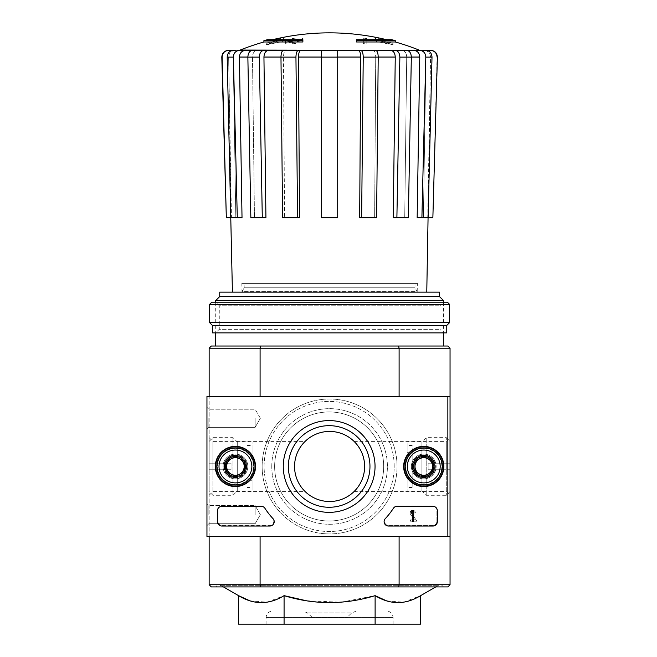 <?xml version="1.0" encoding="UTF-8"?>
<svg xmlns="http://www.w3.org/2000/svg" width="657" height="657" viewBox="0 0 657 657"><rect width="100%" height="100%" fill="white"/><g stroke="black" fill="none" stroke-linecap="round" stroke-linejoin="round"><path stroke-width="0.49" stroke-dasharray="3.29 2.46" d="M294.558 466.47C294.09 452.361 304.618 441.512 305.111 441.405C304.634 441.512 294.098 452.312 294.558 466.47C294.073 480.563 304.643 491.461 305.111 491.535C304.61 491.411 294.09 480.587 294.558 466.47A35.043 35.043 0 0 1 347.118 436.125A35.043 35.043 0 0 1 347.118 496.815A35.043 35.043 0 0 1 294.558 466.47M212.893 466.47L212.893 441.405L212.893 466.47M446.292 466.47L446.292 441.405L446.292 466.47M364.635 466.47C365.103 480.579 354.566 491.428 354.082 491.535C354.558 491.428 365.07 480.661 364.635 466.527C365.144 452.41 354.55 441.471 354.082 441.405C354.575 441.529 365.103 452.353 364.635 466.47M209.148 584.73L260.09 584.73L260.09 536.547L209.148 536.547L209.148 584.73L211.332 586.923L260.681 586.923L260.09 584.73L399.103 584.73L399.103 536.547L447.852 536.547L447.852 396.393L206.955 396.393L206.955 536.547L447.852 536.547L447.852 396.393L206.955 396.393L206.955 536.547L447.852 536.547L206.955 536.547L206.955 396.393L447.852 396.393L447.852 536.547M209.148 536.547L209.148 396.393L260.09 396.393L209.148 396.393L209.148 536.547L260.09 536.547M260.681 346.017L211.332 346.017L209.148 348.21L260.09 348.21L260.681 346.017L398.512 346.017L399.103 348.21L260.09 348.21L260.09 396.393L209.148 396.393L260.09 396.393M260.681 586.923L398.512 586.923L399.103 584.73L450.045 584.73L450.045 348.21L399.103 348.21L399.103 396.393L447.852 396.393M450.045 396.393L399.103 396.393M450.045 536.547L399.103 536.547M224.472 466.47A10.947 10.947 0 0 1 240.897 456.985A10.947 10.947 0 0 1 240.897 475.955A10.947 10.947 0 0 1 224.472 466.47A10.947 10.947 0 0 1 240.897 456.985A10.947 10.947 0 0 1 240.897 475.955A10.947 10.947 0 0 1 224.472 466.47M412.818 466.47A10.947 10.947 0 0 1 429.243 456.985A10.947 10.947 0 0 1 429.243 475.955A10.947 10.947 0 0 1 412.818 466.47A10.947 10.947 0 0 1 429.243 456.985A10.947 10.947 0 0 1 429.243 475.955A10.947 10.947 0 0 1 412.818 466.47M262.143 466.47A67.449 67.449 0 0 1 363.321 408.054A67.449 67.449 0 0 1 363.321 524.886A67.449 67.449 0 0 1 262.143 466.47A67.449 67.449 0 0 1 363.321 408.054A67.449 67.449 0 0 1 363.321 524.886A67.449 67.449 0 0 1 262.143 466.47M263.892 40.668L277.172 40.668L277.172 41.982L263.892 41.982M302.877 41.982L302.877 41.021L279.857 41.021A236.413 20.605 90 0 1 280.785 39.363A234.664 152.399 -90 0 1 283.98 39.182A237.07 20.663 -90 0 0 282.83 41.49A236.167 235.263 90 0 0 269.444 44.372A229.474 149.032 90 0 0 266.192 44.577A236.84 235.945 -90 0 1 277.172 41.982M302.877 39.707L302.877 41.021M272.54 39.707A240.897 240.897 0 0 0 267.399 41.021L267.399 39.707L279.857 39.707L279.857 41.021M279.857 39.707A236.413 20.605 90 0 1 280.785 38.049L280.785 39.363M280.785 38.049A234.664 152.399 -90 0 1 283.98 37.868L283.98 39.182M283.98 37.868A237.07 20.663 -90 0 0 282.83 40.176L282.83 41.49M282.83 40.176A236.167 235.263 90 0 0 269.444 43.058L269.444 44.372M269.444 43.058A229.474 149.032 90 0 0 266.192 43.263L266.192 44.577M266.192 43.263A236.84 235.945 -90 0 1 277.172 40.668M356.316 39.707L356.316 41.982M395.292 41.982L382.021 41.982L382.021 40.668L395.292 40.668M382.021 40.668A236.84 235.945 90 0 1 392.993 43.263L392.993 44.577A229.474 149.032 -90 0 0 389.749 44.372A236.167 235.263 -90 0 0 376.362 41.49A237.07 20.663 90 0 0 375.213 39.182A234.664 152.399 90 0 1 378.407 39.363A236.413 20.605 -90 0 1 379.335 41.021L356.316 41.021M382.021 41.982A236.84 235.945 90 0 1 392.993 44.577M392.993 43.263A229.474 149.032 -90 0 0 389.749 43.058L389.749 44.372M389.749 43.058A236.167 235.263 -90 0 0 376.362 40.176L376.362 41.49M376.362 40.176A237.07 20.663 90 0 0 375.213 37.868L375.213 39.182M375.213 37.868A234.664 152.399 90 0 1 378.407 38.049L378.407 39.363M378.407 38.049A236.413 20.605 -90 0 1 379.335 39.707L379.335 41.021M379.335 39.707L391.794 39.707L391.794 41.021A240.897 240.897 0 0 0 386.645 39.707M366.828 38.574L366.828 42.582A232.849 232.849 0 0 0 363.321 42.04L363.321 38.049A236.799 236.799 0 0 1 366.828 38.574L366.828 43.896A232.849 232.849 0 0 0 363.321 43.354L363.321 39.363A236.799 236.799 0 0 1 366.828 39.888M363.321 38.049L363.321 39.363M366.828 42.582L366.828 43.896M363.321 42.04L363.321 43.354M292.365 38.574A236.799 236.799 0 0 1 295.872 38.049L295.872 39.477A235.387 235.387 0 0 1 302.877 38.574L302.877 39.363A234.598 234.598 0 0 0 295.872 40.274L295.872 42.04A232.849 232.849 0 0 0 292.365 42.582L292.365 40.816A234.598 234.598 0 0 0 285.36 42.048L285.36 41.243A235.387 235.387 0 0 1 292.365 40.011L292.365 39.888A236.799 236.799 0 0 1 295.872 39.363L295.872 40.791A235.387 235.387 0 0 1 302.877 39.888L302.877 40.677A234.598 234.598 0 0 0 295.872 41.588L295.872 43.354A232.849 232.849 0 0 0 292.365 43.896L292.365 42.13A234.598 234.598 0 0 0 285.36 43.362L285.36 42.557A235.387 235.387 0 0 1 292.365 41.325L292.365 39.888M292.365 40.011L292.365 41.325M295.872 38.049L295.872 39.363M295.872 39.477L295.872 40.791M302.877 38.574L302.877 39.888M302.877 39.363L302.877 40.677M295.872 40.274L295.872 41.588M295.872 42.04L295.872 43.354M292.365 42.582L292.365 43.896M292.365 40.816L292.365 42.13M285.36 42.048L285.36 43.362M285.36 41.243L285.36 42.557M238.557 50.367L233.276 50.367C229.515 50.778 227.486 53.028 227.191 57.11L233.391 57.11L237.292 217.689L242.022 217.689L239.427 57.052L252.477 57.052L254.464 217.689L252.477 57.052C252.723 52.995 254.275 50.77 257.142 50.367L420.628 50.367M235.231 50.367C231.182 50.77 228.981 52.995 228.636 57.052C228.989 53.003 231.19 50.77 235.231 50.367L228.373 50.367M239.312 50.367C235.576 50.77 233.547 52.995 233.227 57.052C233.547 52.995 235.576 50.77 239.312 50.367L233.276 50.367M430.82 50.367L419.88 50.367C423.617 50.77 425.646 52.995 425.966 57.052L423.371 217.689L425.966 57.052C425.646 52.995 423.617 50.77 419.88 50.367M402.051 50.367C404.909 50.77 406.461 52.995 406.708 57.052C406.461 52.995 404.909 50.77 402.051 50.367L406.667 50.367C409.549 50.778 411.101 53.028 411.331 57.11L408.35 217.689L404.72 217.689L406.708 57.052L404.72 217.689L408.35 217.689L396.885 217.689L399.867 57.11L411.331 57.11M373.192 50.367C374.745 50.77 375.582 52.995 375.714 57.052C375.582 52.995 374.745 50.77 373.192 50.367L375.697 50.367C377.249 50.778 378.095 53.028 378.21 57.11L376.601 217.689L374.638 217.689L375.714 57.052L374.638 217.689L376.601 217.689L361.629 217.689L363.239 57.11L378.21 57.11M280.974 57.11L295.946 57.11L297.564 217.689L282.592 217.689L284.555 217.689L282.592 217.689L280.974 57.11C281.097 53.028 281.935 50.778 283.495 50.367L286 50.367C284.448 50.77 283.61 52.995 283.471 57.052L284.555 217.689L283.471 57.052C283.61 52.995 284.448 50.77 286 50.367M247.861 57.11L259.318 57.11L262.299 217.689L250.843 217.689L254.464 217.689L250.843 217.689L247.861 57.11C248.083 53.028 249.644 50.778 252.518 50.367L257.142 50.367C254.275 50.77 252.723 52.995 252.477 57.052L247.861 57.052M233.391 57.11C233.687 53.028 235.715 50.778 239.477 50.367L257.142 50.367M227.191 57.11L231.083 217.689L235.822 217.689L231.083 217.689L228.636 57.052L231.453 217.689L226.328 217.689L222.107 57.11C222.436 53.028 224.628 50.778 228.693 50.367M233.227 57.052L235.822 217.689L242.022 217.689L235.822 217.689L233.227 57.052L228.636 57.052L233.227 57.052M245.513 50.367C241.776 50.77 239.748 52.995 239.427 57.052M231.083 217.689L237.292 217.689M259.318 57.11C259.548 53.028 261.1 50.778 263.983 50.367M268.598 50.367C265.74 50.77 264.188 52.995 263.942 57.052L280.974 57.052M262.299 217.689L254.464 217.689L265.929 217.689L263.942 57.052M295.946 57.11C296.069 53.028 296.915 50.778 298.467 50.367M300.972 50.367C299.42 50.77 298.582 52.995 298.45 57.052L321.495 57.052L321.495 217.689L321.495 57.11L337.698 57.11L337.698 217.689L337.698 57.052L337.698 217.689L321.495 217.689L337.698 217.689L321.495 217.689L321.495 57.11M297.564 217.689L284.555 217.689L299.526 217.689L298.45 57.052M337.698 57.11L337.698 50.367M360.718 50.367C362.278 50.778 363.116 53.028 363.239 57.11M361.629 217.689L374.638 217.689L359.666 217.689L360.742 57.052C360.611 52.995 359.765 50.77 358.221 50.367M395.21 50.367C398.093 50.778 399.645 53.028 399.867 57.11M396.885 217.689L404.72 217.689L393.264 217.689L395.251 57.052C395.005 52.995 393.453 50.77 390.595 50.367M419.708 50.367C423.478 50.778 425.506 53.028 425.802 57.11L432.002 57.11L428.101 217.689L421.901 217.689L425.802 57.11M421.901 217.689L417.162 217.689L423.371 217.689L417.162 217.689L419.766 57.052C419.445 52.995 417.417 50.77 413.672 50.367M432.002 57.11C431.706 53.028 429.678 50.778 425.917 50.367M430.491 50.367C434.573 50.786 436.765 53.036 437.077 57.11L437.39 57.11M428.101 217.689L430.549 57.052C430.204 53.003 428.003 50.77 423.962 50.367C428.011 50.778 430.204 53.003 430.549 57.052L427.74 217.689L432.864 217.689L437.077 57.11M321.495 50.367L321.495 57.052M386.406 600.802L403.636 602.198L420.628 595.644M306.458 600.769L341.131 602.198L375.114 595.644L375.114 624.15L238.557 624.15M249.849 600.802L267.087 602.198L284.079 595.644L284.079 624.15M223.446 586.923L218.477 584.73L440.716 584.73L218.477 584.73M215.718 586.923L443.475 586.923L215.718 586.923L217.902 584.73L441.282 584.73L217.902 584.73M398.512 586.923L447.852 586.923L450.045 584.73M450.045 466.47L450.045 437.652L450.045 466.47M209.148 466.47L209.148 437.652L209.148 466.47M209.148 348.21L209.148 396.393M215.718 346.017L443.475 346.017L215.718 346.017M398.512 346.017L447.852 346.017L450.045 348.21M420.628 624.15L375.114 624.15M312.436 617.58L346.748 617.58L312.436 617.58L307.427 612.932L302.787 611.01L356.406 611.01L302.787 611.01M272.655 611.01L386.538 611.01L272.655 611.01C268.664 611.396 266.471 613.589 266.085 617.58L266.085 624.15L393.108 624.15L266.085 624.15M215.718 302.22L215.718 332.877L443.475 332.877L215.718 332.877L219.274 329.321L439.919 329.321L219.274 329.321L219.274 305.776L439.919 305.776L219.274 305.776L215.718 302.22L443.475 302.22L215.718 302.22M215.718 300.553L443.475 300.553M219.742 292.143L439.443 292.143M232.422 292.143L426.771 292.143L232.422 292.143M219.742 296.529L439.443 296.529M226.369 466.47A9.05 9.05 0 0 1 239.953 458.627A9.05 9.05 0 0 1 239.953 474.313A9.05 9.05 0 0 1 226.369 466.47A9.05 9.05 0 0 1 239.953 458.627A9.05 9.05 0 0 1 239.953 474.313A9.05 9.05 0 0 1 226.369 466.47A9.05 9.05 0 0 1 239.953 458.627A9.05 9.05 0 0 1 239.953 474.313A9.05 9.05 0 0 1 226.369 466.47A9.05 9.05 0 0 1 239.953 458.627A9.05 9.05 0 0 1 239.953 474.313A9.05 9.05 0 0 1 226.369 466.47M414.715 466.47A9.05 9.05 0 0 1 428.29 458.627A9.05 9.05 0 0 1 428.29 474.313A9.05 9.05 0 0 1 414.715 466.47A9.05 9.05 0 0 1 428.29 458.627A9.05 9.05 0 0 1 428.29 474.313A9.05 9.05 0 0 1 414.715 466.47A9.05 9.05 0 0 1 428.29 458.627A9.05 9.05 0 0 1 428.29 474.313A9.05 9.05 0 0 1 414.715 466.47A9.05 9.05 0 0 1 428.29 458.627A9.05 9.05 0 0 1 428.29 474.313A9.05 9.05 0 0 1 414.715 466.47M271.776 466.47A57.816 57.816 0 0 1 358.5 416.398A57.816 57.816 0 0 1 358.5 516.542A57.816 57.816 0 0 1 271.776 466.47A57.816 57.816 0 0 1 358.5 416.398A57.816 57.816 0 0 1 358.5 516.542A57.816 57.816 0 0 1 271.776 466.47M241.842 283.389L417.351 283.389L241.842 283.389L241.981 291.568L417.203 291.568L417.351 283.389M415.002 283.389L415.002 287.766L417.203 291.568L241.981 291.568L244.182 287.766L415.002 287.766L244.182 287.766L244.182 283.389L415.002 283.389L244.182 283.389M211.776 302.22L447.417 302.22M209.583 304.413L449.61 304.413M209.583 322.587L449.61 322.587M212.433 325.437L446.76 325.437M212.433 332.877L446.76 332.877M206.955 418.287L206.955 429.243L206.955 418.287M206.955 514.653L206.955 503.697L206.955 514.653M283.266 466.47A45.891 45.891 0 0 0 352.103 506.21A45.891 45.891 0 0 0 352.103 426.73A45.891 45.891 0 0 0 283.266 466.47A45.891 45.891 0 0 0 352.103 506.21A45.891 45.891 0 0 0 352.103 426.73A45.891 45.891 0 0 0 283.266 466.47A45.891 45.891 0 0 1 352.103 426.73A45.891 45.891 0 0 1 352.103 506.21A45.891 45.891 0 0 1 283.266 466.47M411.397 466.47A12.368 12.368 0 0 0 429.949 477.187A12.368 12.368 0 0 0 429.949 455.753A12.368 12.368 0 0 0 411.397 466.47A12.368 12.368 0 0 1 429.949 455.753A12.368 12.368 0 0 1 429.949 477.187A12.368 12.368 0 0 1 411.397 466.47M223.052 466.47A12.368 12.368 0 0 0 241.612 477.187A12.368 12.368 0 0 0 241.612 455.753A12.368 12.368 0 0 0 223.052 466.47A12.368 12.368 0 0 1 241.612 455.753A12.368 12.368 0 0 1 241.612 477.187A12.368 12.368 0 0 1 223.052 466.47M436.905 521.223L436.905 510.267A4.377 4.377 0 0 0 432.528 505.89L397.329 505.89A4.377 4.377 0 0 0 393.642 507.902A76.647 76.647 0 0 1 385.667 518.258A4.377 4.377 0 0 0 388.895 525.6L432.528 525.6A4.377 4.377 0 0 0 436.905 521.223L436.905 510.267A4.377 4.377 0 0 0 432.528 505.89L397.329 505.89A4.377 4.377 0 0 0 393.642 507.902A76.647 76.647 0 0 1 385.667 518.258A4.377 4.377 0 0 0 388.895 525.6L432.528 525.6A4.377 4.377 0 0 0 436.905 521.223M222.288 525.6L269.419 525.6A4.377 4.377 0 0 0 272.647 518.258A76.647 76.647 0 0 1 264.672 507.902A4.377 4.377 0 0 0 260.985 505.89L222.288 505.89A4.377 4.377 0 0 0 217.902 510.267L217.902 521.223A4.377 4.377 0 0 0 222.288 525.6L269.419 525.6A4.377 4.377 0 0 0 272.647 518.258A76.647 76.647 0 0 1 264.672 507.902A4.377 4.377 0 0 0 260.985 505.89L222.288 505.89A4.377 4.377 0 0 0 217.902 510.267L217.902 521.223A4.377 4.377 0 0 0 222.288 525.6M403.669 466.47A20.096 20.096 0 0 0 433.809 483.872A20.096 20.096 0 0 0 433.809 449.068A20.096 20.096 0 0 0 403.669 466.47M215.332 466.47A20.096 20.096 0 0 0 245.472 483.872A20.096 20.096 0 0 0 245.472 449.068A20.096 20.096 0 0 0 215.332 466.47M215.718 466.47A19.71 19.71 0 0 0 245.283 483.536A19.71 19.71 0 0 0 245.283 449.404A19.71 19.71 0 0 0 215.718 466.47M223.815 466.47A11.604 11.604 0 0 0 241.226 476.522A11.604 11.604 0 0 0 241.226 456.418A11.604 11.604 0 0 0 223.815 466.47A11.604 11.604 0 0 1 241.226 456.418A11.604 11.604 0 0 1 241.226 476.522A11.604 11.604 0 0 1 223.815 466.47M404.055 466.47A19.71 19.71 0 0 0 433.62 483.536A19.71 19.71 0 0 0 433.62 449.404A19.71 19.71 0 0 0 404.055 466.47M412.161 466.47A11.604 11.604 0 0 0 429.571 476.522A11.604 11.604 0 0 0 429.571 456.418A11.604 11.604 0 0 0 412.161 466.47A11.604 11.604 0 0 1 429.571 456.418A11.604 11.604 0 0 1 429.571 476.522A11.604 11.604 0 0 1 412.161 466.47M288.357 466.47A40.8 40.8 0 0 0 349.557 501.808A40.8 40.8 0 0 0 349.557 431.132A40.8 40.8 0 0 0 288.357 466.47A40.8 40.8 0 0 0 349.557 501.808A40.8 40.8 0 0 0 349.557 431.132A40.8 40.8 0 0 0 288.357 466.47A40.8 40.8 0 0 1 349.557 431.132A40.8 40.8 0 0 1 349.557 501.808A40.8 40.8 0 0 1 288.357 466.47M255.138 514.653L255.138 505.594L255.138 514.653M208.852 514.653L208.852 505.594L208.852 514.653M255.138 418.287L255.138 427.346L255.138 418.287M208.852 418.287L208.852 427.346L208.852 418.287M410.461 521.223L416.973 521.223L411.578 513.511A1.314 1.314 0 0 1 412.424 511.622A1.314 1.314 0 0 1 414.05 512.895L415.364 512.895A2.628 2.628 0 0 0 412.054 510.358A2.628 2.628 0 0 0 410.461 514.209L414.452 519.909L410.461 519.909L410.461 521.223L416.973 521.223L411.578 513.511A1.314 1.314 0 0 1 412.424 511.622A1.314 1.314 0 0 1 414.05 512.895L415.364 512.895A2.628 2.628 0 0 0 412.054 510.358A2.628 2.628 0 0 0 410.461 514.209L414.452 519.909L410.461 519.909L410.461 521.223M415.002 471.529L423.765 476.588L432.528 471.529L432.528 461.411L423.765 456.352L415.002 461.411L415.002 471.529A10.118 10.118 0 0 0 432.528 471.529A10.118 10.118 0 0 0 423.765 456.352A10.118 10.118 0 0 0 415.002 471.529L415.002 461.411L423.765 456.352L432.528 461.411L432.528 471.529L428.142 474.058A8.763 8.763 0 0 0 428.142 458.882A8.763 8.763 0 0 0 415.002 466.47A8.763 8.763 0 0 0 419.388 474.058L415.002 471.529M423.765 450.045A16.425 16.425 0 0 0 409.541 474.683A16.425 16.425 0 0 0 437.989 474.683A16.425 16.425 0 0 0 423.765 450.045M423.765 447.852A18.618 18.618 0 0 0 407.644 475.775A18.618 18.618 0 0 0 439.886 475.775A18.618 18.618 0 0 0 423.765 447.852A18.618 18.618 0 0 0 407.644 475.775A18.618 18.618 0 0 0 439.886 475.775A18.618 18.618 0 0 0 423.765 447.852M423.765 448.403A18.068 18.068 0 0 0 408.12 475.504A18.068 18.068 0 0 0 439.41 475.504A18.068 18.068 0 0 0 423.765 448.403M423.765 455.301A11.169 11.169 0 0 0 414.091 472.054A11.169 11.169 0 0 0 433.439 472.054A11.169 11.169 0 0 0 423.765 455.301M423.765 455.523A10.947 10.947 0 0 0 414.28 471.948A10.947 10.947 0 0 0 433.25 471.948A10.947 10.947 0 0 0 423.765 455.523A10.947 10.947 0 0 0 414.28 471.948A10.947 10.947 0 0 0 433.25 471.948A10.947 10.947 0 0 0 423.765 455.523M423.765 457.666A8.804 8.804 0 0 0 416.144 470.872A8.804 8.804 0 0 0 431.386 470.872A8.804 8.804 0 0 0 423.765 457.666M419.388 474.058A8.763 8.763 0 0 0 428.142 474.058L423.765 476.588L419.388 474.058M226.665 471.529L235.428 476.588L244.182 471.529L244.182 461.411L235.428 456.352L226.665 461.411L226.665 471.529A10.118 10.118 0 0 0 244.182 471.529A10.118 10.118 0 0 0 235.428 456.352A10.118 10.118 0 0 0 226.665 471.529L226.665 461.411L235.428 456.352L244.182 461.411L244.182 471.529L239.805 474.058A8.763 8.763 0 0 0 239.805 458.882A8.763 8.763 0 0 0 226.665 466.47A8.763 8.763 0 0 0 231.042 474.058L226.665 471.529M235.428 450.045A16.425 16.425 0 0 0 221.204 474.683A16.425 16.425 0 0 0 249.652 474.683A16.425 16.425 0 0 0 235.428 450.045M235.428 447.852A18.618 18.618 0 0 0 219.307 475.775A18.618 18.618 0 0 0 251.549 475.775A18.618 18.618 0 0 0 235.428 447.852A18.618 18.618 0 0 0 219.307 475.775A18.618 18.618 0 0 0 251.549 475.775A18.618 18.618 0 0 0 235.428 447.852M235.428 448.403A18.068 18.068 0 0 0 219.775 475.504A18.068 18.068 0 0 0 251.073 475.504A18.068 18.068 0 0 0 235.428 448.403M235.428 455.301A11.169 11.169 0 0 0 225.753 472.054A11.169 11.169 0 0 0 245.094 472.054A11.169 11.169 0 0 0 235.428 455.301M235.428 455.523A10.947 10.947 0 0 0 225.942 471.948A10.947 10.947 0 0 0 244.905 471.948A10.947 10.947 0 0 0 235.428 455.523A10.947 10.947 0 0 0 225.942 471.948A10.947 10.947 0 0 0 244.905 471.948A10.947 10.947 0 0 0 235.428 455.523M235.428 457.666A8.804 8.804 0 0 0 227.807 470.872A8.804 8.804 0 0 0 243.049 470.872A8.804 8.804 0 0 0 235.428 457.666M231.042 474.058A8.763 8.763 0 0 0 239.805 474.058L235.428 476.588L231.042 474.058M383.688 466.47A54.531 54.531 0 0 0 301.892 419.248A54.531 54.531 0 0 0 301.892 513.692A54.531 54.531 0 0 0 383.688 466.47A54.531 54.531 0 0 0 301.892 419.248A54.531 54.531 0 0 0 301.892 513.692A54.531 54.531 0 0 0 383.688 466.47M394.2 466.47A65.043 65.043 0 0 0 296.635 410.14A65.043 65.043 0 0 0 296.635 522.8A65.043 65.043 0 0 0 394.2 466.47A65.043 65.043 0 0 0 296.635 410.14A65.043 65.043 0 0 0 296.635 522.8A65.043 65.043 0 0 0 394.2 466.47M432.963 506.325A4.377 4.377 0 0 1 437.34 510.711L437.34 521.658A4.377 4.377 0 0 1 432.963 526.035L388.484 526.035A4.377 4.377 0 0 1 385.281 518.677A76.647 76.647 0 0 0 393.379 508.313A4.377 4.377 0 0 1 397.042 506.325L432.963 506.325M412.374 510.711L413.688 510.711L413.688 521.658L412.374 521.658L412.235 512.345A0.435 0.435 0 0 1 411.939 512.46L411.06 512.46L411.06 511.803L411.717 511.803A0.657 0.657 0 0 0 412.374 511.146L412.374 510.711M273.033 518.677A76.647 76.647 0 0 1 264.935 508.313A4.377 4.377 0 0 0 261.272 506.325L221.844 506.325A4.377 4.377 0 0 0 217.467 510.711L217.467 521.658A4.377 4.377 0 0 0 221.844 526.035L269.83 526.035A4.377 4.377 0 0 0 273.033 518.677M423.765 485.088A18.618 18.618 0 0 1 407.644 457.165A18.618 18.618 0 0 1 439.886 457.165A18.618 18.618 0 0 1 423.765 485.088M423.765 484.538A18.068 18.068 0 0 1 408.12 457.436A18.068 18.068 0 0 1 439.41 457.436A18.068 18.068 0 0 1 423.765 484.538M423.765 477.639A11.169 11.169 0 0 1 414.091 460.886A11.169 11.169 0 0 1 433.439 460.886A11.169 11.169 0 0 1 423.765 477.639M423.765 477.417A10.947 10.947 0 0 1 414.28 460.992A10.947 10.947 0 0 1 433.25 460.992A10.947 10.947 0 0 1 423.765 477.417A10.947 10.947 0 0 1 414.28 460.992A10.947 10.947 0 0 1 433.25 460.992A10.947 10.947 0 0 1 423.765 477.417M423.765 475.274A8.804 8.804 0 0 1 416.144 462.068A8.804 8.804 0 0 1 431.386 462.068A8.804 8.804 0 0 1 423.765 475.274M235.428 485.088A18.618 18.618 0 0 1 219.307 457.165A18.618 18.618 0 0 1 251.549 457.165A18.618 18.618 0 0 1 235.428 485.088M235.428 484.538A18.068 18.068 0 0 1 219.775 457.436A18.068 18.068 0 0 1 251.073 457.436A18.068 18.068 0 0 1 235.428 484.538M235.428 477.639A11.169 11.169 0 0 1 225.753 460.886A11.169 11.169 0 0 1 245.094 460.886A11.169 11.169 0 0 1 235.428 477.639M235.428 477.417A10.947 10.947 0 0 1 225.942 460.992A10.947 10.947 0 0 1 244.905 460.992A10.947 10.947 0 0 1 235.428 477.417A10.947 10.947 0 0 1 225.942 460.992A10.947 10.947 0 0 1 244.905 460.992A10.947 10.947 0 0 1 235.428 477.417M235.428 475.274A8.804 8.804 0 0 1 227.807 462.068A8.804 8.804 0 0 1 243.049 462.068A8.804 8.804 0 0 1 235.428 475.274M209.148 491.535L209.148 441.405L209.148 491.535L212.893 495.288L212.893 437.652L212.893 495.288L232.989 495.288L232.989 437.652L232.989 495.288L237.276 491.001L237.276 441.939L237.276 491.001L252.066 491.001L252.066 441.939L252.066 491.001M209.148 469.755L209.148 463.185L209.148 469.755L231.042 469.755L231.042 463.185L209.148 463.185L231.042 463.185L231.042 469.755L209.148 469.755M252.066 487.494L252.066 445.446L252.066 487.494L247.032 487.494L247.032 445.446L247.032 487.494M247.032 480.267L247.032 452.673L247.032 480.267L252.066 480.267L252.066 452.673L252.066 480.267M450.045 441.405L450.045 491.535L450.045 441.405L446.292 437.652L446.292 495.288L446.292 437.652L426.204 437.652L426.204 495.288L426.204 437.652L421.917 441.939L421.917 491.001L421.917 441.939L407.118 441.939L407.118 491.001L407.118 441.939M450.045 463.185L450.045 469.755L450.045 463.185L428.142 463.185L428.142 469.755L450.045 469.755L428.142 469.755L428.142 463.185L450.045 463.185M407.118 445.446L407.118 487.494L407.118 445.446L412.161 445.446L412.161 487.494L412.161 445.446M412.161 452.673L412.161 480.267L412.161 452.673L407.118 452.673L407.118 480.267L407.118 452.673M240.183 50.055L419.01 50.055M378.218 57.052L395.251 57.052M411.331 57.052L419.766 57.052M430.549 57.052L425.966 57.052L430.549 57.052M220.67 585.313L438.523 585.313L220.67 585.313M311.82 617.325L347.372 617.325L311.82 617.325M307.427 612.932L351.758 612.932L307.427 612.932M266.085 617.58L393.108 617.58L266.085 617.58M337.698 57.052L360.742 57.052M209.148 495.288L212.893 491.535L305.111 491.535M209.148 437.652L212.893 441.405L305.111 441.405M354.082 491.535L446.292 491.535L450.045 495.288M354.082 441.405L446.292 441.405L450.045 437.652M435.747 586.923L440.716 584.73M441.282 584.73L443.475 586.923M356.406 611.01L351.758 612.932L346.748 617.58M393.108 624.15L393.108 617.58C392.714 613.589 390.529 611.396 386.538 611.01M443.475 302.22L443.475 332.877L439.919 329.321L439.919 305.776L443.475 302.22M260.361 514.653L255.138 505.594L208.852 505.594L206.955 503.697L208.852 505.594L255.138 505.594L260.361 514.653L255.138 523.703L208.852 523.703L206.955 525.6L208.852 523.703L255.138 523.703L260.361 514.653M260.361 418.287L255.138 409.237L208.852 409.237L206.955 407.34L208.852 409.237L255.138 409.237L260.361 418.287L255.138 427.346L208.852 427.346L206.955 429.243L208.852 427.346L255.138 427.346L260.361 418.287M209.148 441.405L212.893 437.652L232.989 437.652L237.276 441.939L252.066 441.939M247.032 445.446L252.066 445.446M247.032 452.673L252.066 452.673M450.045 491.535L446.292 495.288L426.204 495.288L421.917 491.001L407.118 491.001M412.161 487.494L407.118 487.494M412.161 480.267L407.118 480.267"/><path stroke-width="0.99" d="M263.892 41.982L302.877 41.982L302.877 40.668L263.892 40.668L263.892 41.982A240.897 240.897 0 0 0 240.183 50.055L420.628 50.367L239.312 50.367M302.877 40.668L302.877 39.707L267.399 39.707A240.897 240.897 0 0 0 263.892 40.668M395.292 40.668A240.897 240.897 0 0 0 391.794 39.707L356.316 39.707L356.316 41.982L395.292 41.982L395.292 40.668L356.316 40.668M228.693 50.367L228.373 50.367C224.3 50.786 222.115 53.028 221.803 57.11L222.107 57.11C222.427 53.028 224.62 50.778 228.693 50.367L235.231 50.367M247.861 57.052L239.427 57.052L242.022 217.689L237.292 217.689L233.391 57.11C233.687 53.028 235.715 50.778 239.477 50.367L257.142 50.367M286 50.367L252.518 50.367C249.644 50.778 248.091 53.028 247.861 57.11L250.843 217.689L262.299 217.689L259.318 57.11L247.861 57.11M378.21 57.11L363.239 57.11L361.629 217.689L376.601 217.689L378.21 57.11C378.095 53.028 377.249 50.778 375.697 50.367L283.495 50.367C281.935 50.778 281.097 53.028 280.974 57.11L282.592 217.689L297.564 217.689L295.946 57.11L280.974 57.11M411.331 57.11L399.867 57.11L396.885 217.689L408.35 217.689L411.331 57.11C411.101 53.028 409.549 50.778 406.667 50.367L373.192 50.367M240.183 50.055L402.051 50.367M419.88 50.367L430.82 50.367C434.885 50.786 437.077 53.028 437.39 57.11L432.864 217.689L428.101 217.689L432.002 57.11L425.802 57.11L421.901 217.689L417.162 217.689L419.766 57.052L411.331 57.052M237.292 217.689L226.328 217.689L222.107 57.11M226.328 217.689L221.803 57.11M437.077 57.11C436.765 53.028 434.564 50.778 430.491 50.367M437.39 57.11L432.864 217.689M425.917 50.367C429.678 50.778 431.706 53.028 432.002 57.11M425.802 57.11C425.506 53.028 423.478 50.778 419.708 50.367M413.672 50.367C417.417 50.77 419.445 52.995 419.766 57.052M428.101 217.689L421.901 217.689M399.867 57.11C399.645 53.028 398.093 50.778 395.21 50.367M390.595 50.367C393.453 50.77 395.005 52.995 395.251 57.052L378.218 57.052M396.885 217.689L393.264 217.689L395.251 57.052M363.239 57.11C363.116 53.028 362.278 50.778 360.718 50.367M358.221 50.367C359.765 50.77 360.611 52.995 360.742 57.052L337.698 57.052M361.629 217.689L359.666 217.689L360.742 57.052M337.698 50.367L337.698 57.11L321.495 57.11L321.495 217.689L337.698 217.689L337.698 57.11M321.495 57.11L321.495 50.367M298.467 50.367C296.915 50.778 296.069 53.028 295.946 57.11M297.564 217.689L299.526 217.689L298.45 57.052C298.582 52.995 299.42 50.77 300.972 50.367M263.983 50.367C261.1 50.778 259.548 53.028 259.318 57.11M262.299 217.689L265.929 217.689L263.942 57.052C264.188 52.995 265.74 50.77 268.598 50.367M233.391 57.11L227.191 57.11L232.422 292.143M227.191 57.11C227.486 53.028 229.515 50.778 233.276 50.367M239.427 57.052C239.748 52.995 241.776 50.77 245.513 50.367M306.458 600.769L284.079 595.644C314.424 604.892 344.769 604.892 375.114 595.644L375.114 624.15L420.628 624.15L420.628 595.644C405.5 604.9 390.324 604.9 375.114 595.644L386.406 600.802M223.446 586.923L238.557 595.644L238.557 624.15L284.079 624.15L284.079 595.644C268.943 604.9 253.774 604.9 238.557 595.644L249.849 600.802M294.558 466.47A35.043 35.043 0 0 1 347.118 436.125A35.043 35.043 0 0 1 347.118 496.815A35.043 35.043 0 0 1 294.558 466.47M447.852 536.547L206.955 536.547L206.955 396.393L447.852 396.393L447.852 536.547L450.045 536.547L450.045 584.73L447.852 586.923L398.512 586.923L399.103 584.73L260.09 584.73L260.09 536.547M450.045 584.73L399.103 584.73L399.103 536.547M447.852 396.393L450.045 396.393L450.045 536.547M398.512 346.017L260.681 346.017L260.09 348.21L399.103 348.21L398.512 346.017L447.852 346.017L450.045 348.21L399.103 348.21L399.103 396.393M209.148 396.393L209.148 348.21L260.09 348.21L260.09 396.393M398.512 586.923L211.332 586.923L209.148 584.73L209.148 536.547M209.148 584.73L260.09 584.73L260.681 586.923M450.045 348.21L450.045 396.393M260.681 346.017L211.332 346.017L209.148 348.21M284.079 624.15L375.114 624.15M439.443 296.529L219.742 296.529L219.742 292.143L439.443 292.143L439.443 296.529L443.475 300.553L215.718 300.553L215.718 302.22M215.718 332.877L215.718 346.017M219.742 296.529L215.718 300.553M449.61 304.413L447.417 302.22L211.776 302.22L209.583 304.413L209.583 322.587L449.61 322.587L449.61 304.413L209.583 304.413M449.61 322.587L446.76 325.437L212.433 325.437L209.583 322.587M446.76 325.437L446.76 332.877L212.433 332.877L212.433 325.437M215.332 466.47A20.096 20.096 0 0 1 245.472 449.068A20.096 20.096 0 0 1 245.472 483.872A20.096 20.096 0 0 1 215.332 466.47M403.669 466.47A20.096 20.096 0 0 1 433.809 449.068A20.096 20.096 0 0 1 433.809 483.872A20.096 20.096 0 0 1 403.669 466.47M283.266 466.47A45.891 45.891 0 0 1 352.103 426.73A45.891 45.891 0 0 1 352.103 506.21A45.891 45.891 0 0 1 283.266 466.47M432.963 506.325A4.377 4.377 0 0 1 437.34 510.711L437.34 521.658A4.377 4.377 0 0 1 432.963 526.035L388.484 526.035A4.377 4.377 0 0 1 385.281 518.677A76.647 76.647 0 0 0 393.379 508.313A4.377 4.377 0 0 1 397.042 506.325L432.963 506.325M261.272 506.325A4.377 4.377 0 0 1 264.935 508.313A76.647 76.647 0 0 0 273.033 518.677A4.377 4.377 0 0 1 269.83 526.035L221.844 526.035A4.377 4.377 0 0 1 217.467 521.658L217.467 510.711A4.377 4.377 0 0 1 221.844 506.325L261.272 506.325M215.718 466.47A19.71 19.71 0 0 1 245.283 449.404A19.71 19.71 0 0 1 245.283 483.536A19.71 19.71 0 0 1 215.718 466.47M404.055 466.47A19.71 19.71 0 0 1 433.62 449.404A19.71 19.71 0 0 1 433.62 483.536A19.71 19.71 0 0 1 404.055 466.47M288.357 466.47A40.8 40.8 0 0 1 349.557 431.132A40.8 40.8 0 0 1 349.557 501.808A40.8 40.8 0 0 1 288.357 466.47M412.374 510.711L413.688 510.711L413.688 521.658L412.374 521.658L412.235 512.345A0.435 0.435 0 0 1 411.939 512.46L411.06 512.46L411.06 511.803L411.717 511.803A0.657 0.657 0 0 0 412.374 511.146L412.374 510.711M415.002 461.411L423.765 456.352L432.528 461.411L432.528 471.529L423.765 476.588L415.002 471.529L415.002 461.411A10.118 10.118 0 0 1 432.528 461.411A10.118 10.118 0 0 1 423.765 476.588A10.118 10.118 0 0 1 415.002 461.411L415.002 471.529L423.765 476.588L432.528 471.529L432.528 461.411L428.142 458.882A8.763 8.763 0 0 1 428.142 474.058A8.763 8.763 0 0 1 415.002 466.47A8.763 8.763 0 0 1 419.388 458.882L415.002 461.411M423.765 482.895A16.425 16.425 0 0 1 409.541 458.257A16.425 16.425 0 0 1 437.989 458.257A16.425 16.425 0 0 1 423.765 482.895M423.765 485.088A18.618 18.618 0 0 1 407.644 457.165A18.618 18.618 0 0 1 439.886 457.165A18.618 18.618 0 0 1 423.765 485.088M419.388 458.882A8.763 8.763 0 0 1 428.142 458.882L423.765 456.352L419.388 458.882M226.665 461.411L235.428 456.352L244.182 461.411L244.182 471.529L235.428 476.588L226.665 471.529L226.665 461.411A10.118 10.118 0 0 1 244.182 461.411A10.118 10.118 0 0 1 235.428 476.588A10.118 10.118 0 0 1 226.665 461.411L226.665 471.529L235.428 476.588L244.182 471.529L244.182 461.411L239.805 458.882A8.763 8.763 0 0 1 239.805 474.058A8.763 8.763 0 0 1 226.665 466.47A8.763 8.763 0 0 1 231.042 458.882L226.665 461.411M235.428 482.895A16.425 16.425 0 0 1 221.204 458.257A16.425 16.425 0 0 1 249.652 458.257A16.425 16.425 0 0 1 235.428 482.895M235.428 485.088A18.618 18.618 0 0 1 219.307 457.165A18.618 18.618 0 0 1 251.549 457.165A18.618 18.618 0 0 1 235.428 485.088M231.042 458.882A8.763 8.763 0 0 1 239.805 458.882L235.428 456.352L231.042 458.882M321.495 57.052L298.45 57.052M280.974 57.052L263.942 57.052M386.645 39.707A240.897 240.897 0 0 0 272.54 39.707M419.01 50.055A240.897 240.897 0 0 0 395.292 41.982M420.628 595.644L435.747 586.923M443.475 300.553L443.475 302.22M443.475 332.877L443.475 346.017M426.771 292.143L428.068 217.689"/></g></svg>
